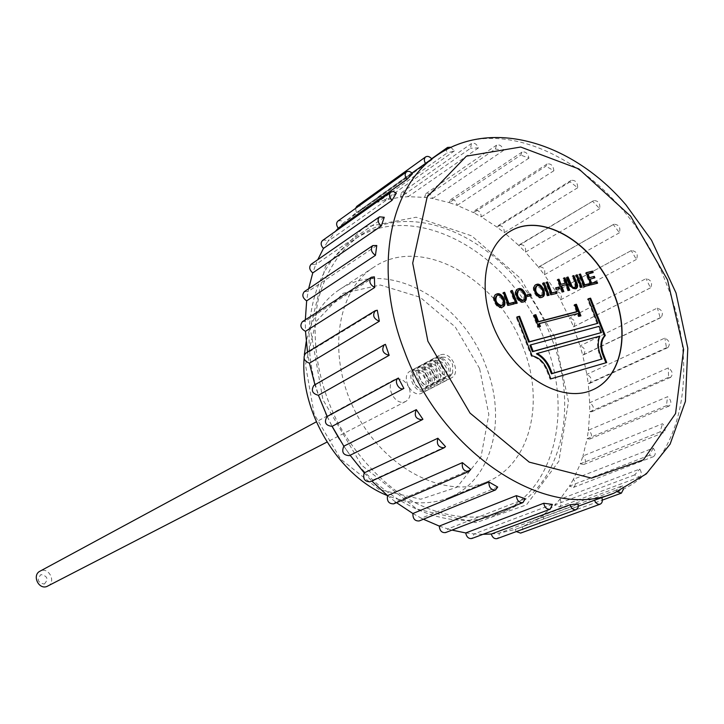 <?xml version="1.0" encoding="UTF-8"?>
<svg xmlns="http://www.w3.org/2000/svg" width="724" height="724" viewBox="0 0 724 724"><rect width="100%" height="100%" fill="white"/><g stroke="black" fill="none" stroke-linecap="round" stroke-linejoin="round"><path stroke-width="0.54" stroke-dasharray="3.62 2.71" d="M554.693 336.986L520.574 278.469L471.731 235.888L416.182 217.209L363.846 227.345L325.429 266.378L310.207 328.062L322.931 399.738L361.475 465.079L416.843 509.062L476.084 522.656L526.529 504.809L558.883 461.206L568.44 401.558L554.693 336.986M551.407 337.882C519.416 249.78 419.667 192.62 358.317 236.73C339.185 251.029 325.139 272.912 318.126 300.279C310.506 337.873 317.619 382.969 338.108 423.269C355.086 453.342 376.507 477.415 402.381 495.478C436.78 517.026 473.623 522.438 503.56 511.741C561.064 490.438 580.268 408.87 551.407 337.882M479.587 368.525L455.269 326.986L420.128 297.247L380.29 285.003L343.095 293.292L316.107 321.519L305.483 364.778L314.189 414.246L340.678 459.116L379.05 489.496L420.762 499.234L457.052 487.161L481.044 456.726L488.836 414.499L479.587 368.525M470.781 469.478L395.548 501.949L387.539 495.605C409.829 504.528 430.4 505.162 449.251 497.524C492.112 480.483 507.343 419.513 485.913 366.072C462.03 299.474 386.471 257.31 339.438 289.609C322.506 300.867 311.438 318.198 306.225 341.61M304.342 354.706L304.08 358.489M513.461 304.089L507.569 305.772L502.637 293.03L503.451 292.831M513.542 304.288L514.284 303.89M524.167 301.618L523.814 301.845C518.746 305.465 511.696 291.935 516.873 289.5L517.262 289.319M523.325 300.252C524.909 295.22 523.181 292.025 518.149 290.659M530.339 295.781L526.891 296.858L526.285 295.283L527.099 295.084M526.891 296.858L527.633 296.451M526.285 295.283L527.018 294.876M530.411 295.989L531.154 295.582M541.434 295.772C542.982 290.822 541.281 287.645 536.339 286.261M542.267 297.13L541.914 297.356C536.937 300.903 529.977 287.473 535.072 285.111L535.461 284.93M548.294 295.446L547.163 295.944L542.294 283.464L543.118 283.265M575.861 288.795L575.508 289.012C570.548 288.903 567.426 285.138 566.15 277.717L566.901 277.31M566.15 277.717L566.983 277.518M574.992 287.401C575.218 284.161 574.222 280.469 572.023 276.306L572.765 275.889M572.023 276.306L572.847 276.106M581.254 287.274L580.159 287.754L575.354 275.5L576.177 275.301M580.159 287.754L580.91 287.356M575.354 275.5L576.096 275.093M581.336 287.464L582.087 287.066M588.829 285.392L583.39 286.957L578.585 274.722L579.417 274.523M578.585 274.722L579.336 274.315M583.39 286.957L584.141 286.55M588.902 285.591L589.662 285.184M594.042 278.016L589.264 279.401M592.341 272.776L587.227 274.233M596.757 283.428L590.286 285.247L585.499 273.057L586.322 272.858M594.123 278.215L594.875 277.808M592.413 272.975L593.164 272.568M585.499 273.057L586.241 272.649M590.286 285.247L591.037 284.84M596.829 283.618L597.581 283.22M601.309 359.366L599.653 355.14C597.038 348.081 596.857 341.864 599.119 336.479L536.457 353.837M600.721 332.904L598.296 326.705L529.914 345.276M605.898 362.778L550.077 379.231L546.629 370.362C543.172 362.371 538.077 357.656 531.344 356.217L516.266 317.338L517.081 317.13M597.101 323.664L587.472 299.157L588.304 298.949M516.266 317.338L517.008 316.94M599.119 336.479L599.879 336.108M598.296 326.705L599.056 326.334M531.344 356.217L532.095 355.846M550.077 379.231L550.837 378.869M605.952 362.905L606.721 362.543M587.472 299.157L588.232 298.768M580.096 316.035L578.358 316.687L577.254 313.863L538.556 323.981M576.494 311.926L573.833 305.13L574.657 304.922M539.615 326.696L537.796 327.366L533.208 315.555L534.022 315.347M580.159 316.207L580.919 315.818M578.358 316.687L579.119 316.298M573.833 305.13L574.585 304.732M533.208 315.555L533.95 315.157M537.796 327.366L538.547 326.977M539.679 326.868L540.43 326.479M577.254 313.863L578.005 313.474M509.334 231.816L509.244 231.87C482.139 247.789 476.483 296.858 498.673 338.461C520.529 380.254 564.24 403.241 592.666 389.829L592.766 389.784M47.847 586.105C56.753 581.942 48.427 566.186 39.974 571.2M409.187 387.983C405.431 380.372 400.499 377.602 394.381 379.657C384.453 384.263 394.146 405.512 404.535 401.892L405.856 401.377C410.028 398.653 411.142 394.191 409.187 387.983M44.291 584.078C48.689 579.182 47.576 576.023 40.96 574.585C36.544 579.481 37.657 582.648 44.291 584.078M523.036 347.104C498.248 278.595 421.278 234.594 373.693 267.274C335.9 291.039 326.56 357.783 356.344 413.639C385.684 469.722 446.075 499.632 487.008 481.822C530.384 464.582 545.235 402.091 523.036 347.104M339.321 439.034C377.964 502.89 448.862 534.466 496.963 514.293C554.349 493.035 573.652 411.802 544.964 341.149C513.171 253.454 413.721 196.72 352.488 240.748C308.705 269.102 294.822 345.457 325.764 413.377M327.176 416.49L332.063 426.364M491.279 534.031L499.207 533.163L499.08 536.565L497.153 538.611M578.195 503.931L499.207 533.163L515.108 529.479L522.303 526.855C523.262 529.923 522.692 532.004 520.601 533.117M465.722 532.945L474.12 533.923L471.858 538.493M552.394 504.402L474.12 533.923L483.053 534.303M439.278 526.086L447.857 528.927L445.559 532.592M525.253 498.773L447.857 528.927L452.011 530.095M412.888 513.524L421.341 518.185L419.187 520.945M497.714 487.035L421.341 518.185L423.404 519.235M396.49 502.646L395.548 501.949L393.711 503.85M364.217 472.881L371.466 480.7L370.109 481.822M445.513 446.618L371.466 480.7L371.81 481.044M343.837 446.183L350.036 455.179L349.33 455.649M422.907 419.268L350.108 455.269M327.203 416.481L332.126 426.336M313.908 385.358L314.985 384.96L318.424 395.268M385.43 344.353L314.931 384.761M305.618 353.303L307.619 352.805L309.447 363.177M377.276 310.225L307.619 352.805L307.519 352.145M302.415 321.673L305.32 321.266L305.501 331.311M374.38 276.867L305.32 321.266L305.338 319.782M304.324 291.636L308.098 291.519L306.659 300.867M376.779 245.508L308.098 291.519L308.632 288.731M311.157 264.269L315.727 264.595L312.75 272.921M384.245 217.281L315.727 264.595L317.791 259.663M322.551 240.486L325.085 239.979L327.809 241.4L323.456 248.441M396.354 193.109L327.809 241.4L335.393 231.381M337.963 221.01L340.85 220.603L343.791 222.621L338.244 228.169M412.553 173.697L343.791 222.621L356.498 212.675L355.502 208.431M356.742 206.367C358.941 205.254 361.032 206.05 363.014 208.747L356.498 212.675L425.459 163.452M431.757 158.963L432.147 159.542L425.495 163.515M432.147 159.542L363.014 208.747L377.485 202.295L376.905 199.154L378.163 196.874C380.661 195.752 382.842 196.819 384.725 200.068L377.485 202.295L446.952 153.09L446.355 149.47M450.735 147.225L454.373 150.918L446.952 153.09M454.373 150.918L384.725 200.068L400.453 197.2L401.449 192.665C404.254 191.588 406.499 192.928 408.173 196.684L400.453 197.2L470.519 148.266L471.451 143.533C474.32 142.465 476.654 143.922 478.437 147.904L470.519 148.266M478.437 147.904L408.173 196.684L424.635 197.371L425.821 193.688C428.952 192.711 431.205 194.322 432.572 198.521L424.635 197.371L495.379 149.008L496.528 145.171C499.732 144.212 502.067 145.958 503.551 150.393L495.379 149.008M503.551 150.393L432.572 198.521L449.26 202.63L450.527 199.752C453.993 198.928 456.22 200.801 457.188 205.372L449.26 202.63L520.755 155.09L522.004 152.103C525.543 151.307 527.859 153.325 528.936 158.14L520.755 155.09M528.936 158.14L457.188 205.372L473.614 212.684L474.854 210.548C478.664 209.924 480.808 212.042 481.306 216.892L473.614 212.684L545.905 166.176L547.145 163.968C551.036 163.398 553.272 165.66 553.869 170.755L545.905 166.176M553.869 170.755L481.306 216.892L497.008 227.128L498.121 225.653C502.275 225.282 504.32 227.617 504.257 232.657L497.008 227.128L570.141 181.833L571.254 180.312C575.499 180.014 577.634 182.502 577.661 187.778L570.141 181.833M577.661 187.778L504.257 232.657L518.827 245.472L519.714 244.558C524.221 244.504 526.131 247.029 525.443 252.142L518.827 245.472L593.707 200.593C598.314 200.629 600.314 203.317 599.716 208.657L592.82 201.534M599.716 208.657L525.443 252.142L538.511 267.156L539.081 266.704C543.932 267.011 545.688 269.699 544.33 274.776L538.511 267.156L613.934 224.205C618.902 224.621 620.74 227.481 619.454 232.766L613.364 224.666M619.454 232.766L544.33 274.776L555.733 291.464C560.937 292.188 562.503 295.012 560.43 299.926L555.561 291.573L631.437 250.495C636.758 251.355 638.414 254.341 636.396 259.454L631.256 250.604M636.396 259.454L560.43 299.926L569.535 318.053C574.684 319.338 576.069 322.252 573.679 326.786L569.535 318.053L646.052 278.631C651.338 280.088 652.804 283.165 650.46 287.871L646.052 278.631M650.107 288.016L573.327 326.922L580.069 345.9C584.92 347.837 586.078 350.814 583.553 354.832L582.684 355.059L580.069 345.9L657.365 308.035C662.351 310.162 663.6 313.311 661.102 317.474L660.216 317.7L657.365 308.035M660.216 317.7L582.684 355.059L586.865 374.38C591.345 376.86 592.277 379.874 589.662 383.403L588.214 383.584L586.865 374.38L664.876 338.045C669.501 340.733 670.514 343.909 667.917 347.574L666.442 347.737L664.876 338.045M666.442 347.737L588.214 383.584L589.689 402.743C593.743 405.657 594.44 408.653 591.779 411.73L589.734 411.748L589.689 402.743L668.333 367.882C672.533 371.014 673.302 374.172 670.65 377.358L668.56 377.34L668.333 367.882M668.56 377.34L589.734 411.748L588.413 430.201C591.979 433.432 592.44 436.382 589.779 439.043L587.11 438.744L588.413 430.201L667.582 396.716C671.302 400.173 671.827 403.277 669.157 406.028L666.424 405.675L667.582 396.716M666.424 405.675L587.11 438.744L582.965 455.975C586.024 459.405 586.241 462.256 583.616 464.536L580.322 463.803L582.965 455.975L662.541 423.73C665.736 427.395 666.017 430.4 663.383 432.753L659.998 431.929L662.541 423.73M659.998 431.929L580.322 463.803L573.408 479.261C575.933 482.781 575.924 485.496 573.381 487.424L569.471 486.13L573.408 479.261L653.238 448.111C655.89 451.848 655.935 454.708 653.365 456.708L649.347 455.278L653.238 448.111M649.347 455.278L569.471 486.13L559.896 499.307C561.878 502.782 561.661 505.334 559.227 506.945L554.738 504.972L559.896 499.307L639.808 469.034C641.907 472.727 641.726 475.415 639.274 477.08L634.631 474.926L639.808 469.034M634.631 474.926L554.738 504.972L542.719 515.388C544.176 518.71 543.76 521.045 541.489 522.393L538.774 522.076L536.457 519.624L542.719 515.388L622.531 485.759L623.491 489.116M617.418 491.831L616.187 490.139L622.531 485.759M616.187 490.139L536.457 519.624L522.303 526.855L601.825 497.641M516.339 531.579L515.108 529.479L578.404 506.166M598.476 498.872L601.807 497.578M507.569 305.772L508.311 305.365M502.637 293.03L503.37 292.614M516.393 303.365L515.226 303.872L510.293 291.184L511.117 290.985M515.226 303.872L515.959 303.465M510.293 291.184L511.035 290.767M516.465 303.564L517.207 303.157M502.718 306.94L502.366 307.157C497.189 310.886 490.021 297.22 495.306 294.704L495.687 294.523M501.859 305.564C503.488 300.433 501.732 297.202 496.592 295.872M564.937 283.555L562.955 278.487L563.697 278.079M562.955 278.487L563.788 278.288M568.901 290.333L569.725 290.134M568.974 290.532L567.788 290.831L568.539 290.424M567.788 290.831L565.516 285.03L566.268 284.623M565.516 285.03L560.81 286.179M563.01 291.799L563.833 291.591M563.082 291.998L561.896 292.288L562.648 291.89M561.896 292.288L557.055 279.907L557.797 279.5M557.055 279.907L557.878 279.708M558.946 288.749L555.607 289.79L555 288.243L555.751 287.835M555 288.243L555.824 288.043M559.019 288.948L559.77 288.541M555.607 289.79L556.349 289.383M556.141 293.501L556.964 293.301M556.213 293.7L551.254 294.713M550.511 295.121L545.643 282.659L546.385 282.251M545.643 282.659L546.466 282.46M542.294 283.464L543.036 283.057M548.376 295.645L549.118 295.238M547.163 295.944L547.905 295.546M425.314 391.177L426.635 390.652C436.753 386.136 427.051 364.453 416.481 367.928L414.961 368.534C404.96 373.168 414.843 394.797 425.314 391.177M424.345 388.634L428.065 385.295C429.613 378.118 426.988 373.141 420.182 370.38L417.44 370.462C408.11 372.471 415.377 391.63 424.345 388.634M412.001 370.344L415.504 370.236C424.183 373.756 427.522 380.091 425.549 389.241L422.119 392.987C411.866 398.987 399.748 376.037 410.481 370.95L412.001 370.344M431.386 388.037L432.717 387.521C442.853 382.996 433.088 361.204 422.499 364.679L420.97 365.285C410.951 369.928 420.897 391.666 431.386 388.037M430.418 385.485L434.128 382.163C435.694 374.932 433.043 369.919 426.192 367.131L423.468 367.222C414.119 369.222 421.431 388.48 430.418 385.485M417.983 367.122L421.449 367.005C430.192 370.552 433.567 376.933 431.567 386.154L428.156 389.874C417.884 395.892 405.693 372.815 416.454 367.729L417.983 367.122M437.531 384.869L438.862 384.344C449.016 379.819 439.197 357.909 428.581 361.394L427.051 361.991C417.015 366.643 427.015 388.498 437.531 384.869M436.554 382.299L440.255 379.005C441.83 371.711 439.169 366.661 432.255 363.855L429.558 363.946C420.182 365.946 427.54 385.295 436.554 382.299M424.02 363.855L427.459 363.738C436.273 367.312 439.667 373.738 437.649 383.032L434.246 386.725C423.956 392.761 411.703 369.566 422.49 364.462L424.02 363.855M443.731 381.666L445.07 381.141C455.242 376.607 445.369 354.588 434.735 358.063L433.196 358.679C423.142 363.33 433.196 385.295 443.731 381.666M442.753 379.086L446.446 375.81C448.038 368.462 445.351 363.376 438.382 360.543L435.712 360.642C426.318 362.634 433.721 382.082 442.753 379.086M430.119 360.561L433.522 360.443C442.409 364.036 445.83 370.516 443.794 379.874L440.409 383.548C430.101 389.593 417.784 366.272 428.581 361.167L430.119 360.561M441.93 357.294C429.332 361.005 446.518 385.349 452.699 372.579L452.609 364.625C450.853 360.507 448.174 358.036 444.581 357.204L441.93 357.294M436.282 357.231L439.658 357.113C448.618 360.724 452.066 367.258 450.002 376.688L446.627 380.335C436.301 386.399 423.92 362.95 434.744 357.837L436.282 357.231M440.943 354.715C451.604 351.231 461.532 373.367 451.342 377.91C440.997 383.973 428.572 360.434 439.414 355.321L440.943 354.715M599.653 355.14L600.422 354.769M546.629 370.362L547.389 369.991M435.929 155.995C507.551 103.197 626.197 176.013 666.098 283.066C702.027 369.665 682.216 468.944 614.006 493.153M523.814 301.845L524.556 301.437M516.873 289.5L517.606 289.093M541.914 297.356L542.656 296.949M535.072 285.111L535.814 284.704M576.259 288.614L575.508 289.012M394.381 379.657L316.325 421.839M405.856 401.377L327.004 442.065M373.693 267.274L339.438 289.609M487.008 481.822L449.251 497.524M358.317 236.73L352.488 240.748M503.56 511.741L496.963 514.293M378.163 196.874L431.613 158.773M401.449 192.665L471.451 143.533M425.821 193.688L496.528 145.171M450.527 199.752L522.004 152.103M474.854 210.548L547.145 163.968M498.121 225.653L571.254 180.312M519.714 244.558L593.707 200.593M539.081 266.704L613.934 224.205M555.733 291.464L631.437 250.495M573.679 326.786L650.46 287.871M583.553 354.832L661.102 317.474M589.662 383.403L667.917 347.574M591.779 411.73L670.65 377.358M589.779 439.043L669.157 406.028M583.616 464.536L663.383 432.753M573.381 487.424L653.365 456.708M559.227 506.945L639.274 477.08M541.489 522.393L602.35 500.103M411.983 173.054L353.511 214.72M502.366 307.157L503.099 306.759M495.306 294.704L496.04 294.297M420.182 370.38L415.504 370.236M428.065 385.295L425.549 389.241M414.961 368.534L410.481 370.95M426.635 390.652L422.119 392.987M426.192 367.131L421.449 367.005M434.128 382.163L431.567 386.154M420.97 365.285L416.454 367.729M432.717 387.521L428.156 389.874M432.255 363.855L427.459 363.738M440.255 379.005L437.649 383.032M427.051 361.991L422.49 364.462M438.862 384.344L434.246 386.725M438.382 360.543L433.522 360.443M446.446 375.81L443.794 379.874M433.196 358.679L428.581 361.167M445.07 381.141L440.409 383.548M444.581 357.204L439.658 357.113M452.699 372.579L450.002 376.688M439.414 355.321L434.744 357.837M451.342 377.91L446.627 380.335"/><path stroke-width="1.09" d="M306.225 341.61L304.342 354.706M304.08 358.489C300.161 412.68 339.366 476.817 387.53 495.614C386.752 501.162 388.806 503.913 393.711 503.85L468.908 471.46C463.849 471.46 461.677 468.519 462.392 462.636L470.781 469.478L468.908 471.46M503.451 292.831L503.904 292.722L508.248 303.935L512.954 302.768L513.461 304.089M508.981 303.528L513.687 302.361L514.284 303.89L508.311 305.365L503.37 292.614L504.637 292.306L508.981 303.528L508.248 303.935M512.954 302.768L513.687 302.361M517.262 289.319L517.85 289.129C522.864 287.202 528.321 299.175 524.167 301.618M518.583 288.713C523.823 286.74 529.289 299.51 524.556 301.437C519.479 305.066 512.429 291.519 517.606 289.093L518.583 288.713L517.85 289.129M518.149 290.659L517.76 290.84C515.569 295.41 517.099 298.713 522.339 300.732L523.325 300.252M523.081 300.324L523.724 300.08C527.334 298.704 522.457 287.672 518.493 290.424C516.303 295.003 517.832 298.306 523.081 300.324L522.339 300.732M527.099 295.084L529.805 294.424L530.339 295.781M527.633 296.451L527.018 294.876L530.547 294.016L531.154 295.582L527.633 296.451M529.805 294.424L530.547 294.016M541.226 295.835L541.842 295.6C545.398 294.27 540.575 283.328 536.683 286.025C534.565 290.596 536.086 293.863 541.226 295.835L541.434 295.772M536.339 286.261L535.941 286.433C533.832 291.003 535.344 294.27 540.475 296.243M535.461 284.93L536.013 284.749C540.937 282.849 546.358 294.731 542.267 297.13M536.755 284.342C541.896 282.396 547.326 295.075 542.656 296.949C537.679 300.496 530.719 287.057 535.814 284.704L536.755 284.342L536.013 284.749M543.118 283.265L548.294 295.446M576.729 282.704C578.014 285.41 577.861 287.374 576.259 288.614C571.29 288.496 568.177 284.731 566.901 277.31L568.078 277.021L572.277 286.749L573.77 287.582L575.417 287.22C576.132 284.17 575.254 280.396 572.765 275.889L573.942 275.609L576.729 282.704L575.978 283.111L576.829 286.867L575.861 288.795M566.983 277.518L568.078 277.021M572.847 276.106L573.942 275.609M573.2 276.016L575.978 283.111M576.177 275.301L581.254 287.274M580.91 287.356L576.096 275.093L577.272 274.812L582.087 287.066L580.91 287.356M576.521 275.22L577.272 274.812M579.417 274.523L583.978 285.202L588.331 284.125L588.829 285.392M580.494 274.034L584.73 284.803L589.083 283.727L589.662 285.184L584.141 286.55L579.336 274.315L580.494 274.034L579.752 274.441M583.978 285.202L584.73 284.803M588.331 284.125L589.083 283.727M586.322 272.858L592.594 271.12L593.164 272.568L587.227 274.233L588.684 277.944L594.295 276.351L594.875 277.808L589.264 279.401L590.875 283.5L596.259 282.161L596.757 283.428M593.544 276.758L594.042 278.016M591.843 271.527L592.341 272.776M590.015 279.002L591.626 283.093L597.01 281.763L597.581 283.22L591.037 284.84L586.241 272.649L592.594 271.12M590.875 283.5L591.626 283.093M588.684 277.944L594.295 276.351M587.979 273.826L589.436 277.536M596.259 282.161L597.01 281.763M552.168 373.457L602.078 359.004L600.422 354.769C597.798 347.71 597.617 341.493 599.879 336.108L537.208 353.457C543.127 356.724 547.552 361.946 550.484 369.104L552.168 373.457L551.407 373.819L602.078 359.004M537.208 353.457L536.457 353.837C542.376 357.104 546.792 362.317 549.724 369.475L551.407 373.819M530.665 344.896L529.914 345.276L532.411 351.71L601.49 332.533L599.056 326.334L530.665 344.896L533.163 351.339L601.49 332.533M517.081 317.13L518.827 316.678L528.692 342.126L597.861 323.284L588.232 298.768L590.585 298.161L605.273 335.556C601.228 339.873 600.585 346 603.345 353.936L606.721 362.543L550.837 378.869L547.389 369.991C543.923 362 538.828 357.285 532.095 355.846L517.008 316.94L519.561 316.279L529.434 341.737L597.861 323.284M588.304 298.949L589.834 298.56L604.513 335.927C600.467 340.244 599.816 346.371 602.576 354.298L605.898 362.778M518.827 316.678L519.561 316.279M532.411 351.71L533.163 351.339M604.513 335.927L605.273 335.556M589.834 298.56L590.585 298.161M528.692 342.126L529.434 341.737M574.657 304.922L575.643 304.668L580.096 316.035M534.022 315.347L535.09 315.067L537.787 322.008L576.494 311.926L577.245 311.537L574.585 304.732L576.394 304.27L580.919 315.818L579.119 316.298L578.005 313.474L539.308 323.592L540.43 326.479L538.547 326.977L533.95 315.157L535.841 314.678L538.538 321.619L577.245 311.537M539.308 323.592L538.556 323.981L539.615 326.696M575.643 304.668L576.394 304.27M537.787 322.008L538.538 321.619M535.09 315.067L535.841 314.678M547.588 281.962L551.869 292.921L556.385 291.808L556.964 293.301L551.254 294.713L546.385 282.251L547.588 281.962L546.846 282.369L551.127 293.329L551.869 292.921M565.688 283.147L563.697 278.079L564.892 277.79L569.725 290.134L568.539 290.424L566.268 284.623L561.553 285.772L563.833 291.591L562.648 291.89L557.797 279.5L558.991 279.211L560.973 284.297L565.688 283.147L560.973 284.297M592.766 389.784C621.31 377.421 630.043 333.438 613.78 293.663C595.309 243.943 541.787 210.838 509.334 231.816M556.349 289.383L555.751 287.835L559.163 287.003L559.77 288.541L556.349 289.383M547.905 295.546L543.036 283.057L544.249 282.767L549.118 295.238L547.905 295.546M515.959 303.465L511.035 290.767L512.284 290.469L517.207 303.157L515.959 303.465M497.053 293.899C502.393 291.89 507.913 304.759 503.099 306.759C497.922 310.478 490.754 296.804 496.04 294.297L497.053 293.899L496.32 294.315C501.442 292.351 506.954 304.433 502.718 306.94M501.578 305.646L502.248 305.383C505.931 303.953 500.981 292.813 496.936 295.636C494.7 300.288 496.248 303.618 501.578 305.646L501.859 305.564M316.325 421.839L39.974 571.2C31.901 575.055 38.381 589.68 46.779 586.54L327.004 442.065M325.764 413.377L327.176 416.49M332.063 426.364L339.321 439.034M613.97 293.564C595.481 243.789 541.869 210.666 509.424 231.761C482.311 247.68 476.664 296.75 498.863 338.361C520.719 380.163 564.43 403.15 592.856 389.738C621.482 377.43 630.251 333.393 613.97 293.564M576.186 509.669L497.153 538.611C494.401 539.09 492.447 537.561 491.279 534.031L570.059 504.746L578.195 503.931L578.132 507.533L576.186 509.669C573.372 510.139 571.327 508.501 570.059 504.746M550.159 509.207L471.858 538.493C468.636 538.928 466.591 537.081 465.722 532.945L543.733 503.261L552.394 504.402L550.159 509.207C546.855 509.624 544.71 507.642 543.733 503.261M522.954 502.61L445.559 532.592C441.821 532.945 439.73 530.773 439.278 526.086L516.357 495.641L525.253 498.773L522.954 502.61C519.108 502.936 516.909 500.619 516.357 495.641M495.533 489.931L419.187 520.945C414.879 521.18 412.789 518.71 412.888 513.524L488.899 481.985L497.714 487.035L495.533 489.931C491.098 490.121 488.881 487.469 488.899 481.985M462.392 462.636L387.539 495.605L371.81 481.044M444.129 447.794L370.109 481.822C364.597 481.668 362.634 478.691 364.217 472.881L437.875 438.228L445.513 446.618L444.129 447.794C438.427 447.541 436.337 444.355 437.875 438.228M422.173 419.757L349.33 455.649C343.194 455.215 341.366 452.057 343.837 446.183L416.327 409.639L422.907 419.268L422.173 419.757C415.82 419.196 413.866 415.82 416.327 409.639M403.865 388.435C398.987 391.222 393.313 380.444 398.39 378.037L403.865 388.435L332.126 426.336C325.565 425.612 323.863 422.373 326.995 416.59L398.182 378.163M389.159 355.321L318.424 395.268C312.343 393.747 310.84 390.444 313.908 385.358L384.317 344.76L385.43 344.353L389.159 355.321C382.842 353.611 381.222 350.09 384.317 344.76M379.34 321.23L309.447 363.177C303.962 361.023 302.695 357.728 305.618 353.303L375.213 310.714L377.276 310.225L379.34 321.23C373.62 318.85 372.245 315.338 375.213 310.714M374.733 287.473L305.501 331.311C300.686 328.696 299.664 325.474 302.415 321.673L371.385 277.229L374.38 276.867L374.733 287.473C369.702 284.613 368.588 281.193 371.385 277.229M375.439 255.346L306.659 300.867C302.551 297.953 301.772 294.876 304.324 291.636L372.869 245.554L376.779 245.508L375.439 255.346C371.141 252.187 370.281 248.92 372.869 245.554M381.304 225.997L312.75 272.921C309.365 269.88 308.831 266.993 311.157 264.269L379.512 216.838L384.245 217.281L381.304 225.997C377.738 222.711 377.141 219.662 379.512 216.838M391.965 200.421L323.456 248.441C320.75 245.409 320.451 242.757 322.551 240.486L391.222 191.824L393.521 191.543L396.354 193.109L391.965 200.421C389.123 197.172 388.77 194.367 390.906 192.023M406.915 179.407L338.244 228.169C336.189 225.273 336.09 222.883 337.963 221.01L406.508 171.869C408.463 170.792 410.472 171.398 412.553 173.697L406.915 179.407C404.743 176.312 404.607 173.796 406.508 171.869M355.502 208.431L356.742 206.367L425.649 156.891C427.649 155.823 429.685 156.511 431.757 158.963M425.459 163.452C423.92 160.628 423.983 158.438 425.649 156.891M446.355 149.47L447.559 147.415L450.735 147.225M623.491 489.116L621.4 493.125L617.418 491.831M601.825 497.641C602.839 500.863 602.287 503.044 600.178 504.176L520.601 533.117L516.339 531.579M600.178 504.176C597.798 504.673 595.897 503.361 594.467 500.248L614.006 493.153C547.661 521.606 441.595 454.265 404.182 350.507C373.005 270.441 389.177 187.462 435.929 155.995C491.84 116.944 573.037 142.872 625.916 204.856L651.546 240.25L676.017 292.939L687.8 348.226L685.402 401.395L670.116 444.129L646.288 473.894L614.006 493.153M594.467 500.248L578.404 506.166M483.053 534.303L491.279 534.031M452.011 530.095L465.722 532.945M423.404 519.235L439.278 526.086M396.49 502.646L412.888 513.524M350.108 455.269L364.217 472.881M332.126 426.336L343.837 446.183M318.424 395.268L327.203 416.481M309.447 363.177L314.931 384.761M305.501 331.311L307.519 352.145M306.659 300.867L305.338 319.782M312.75 272.921L308.632 288.731M323.456 248.441L317.791 259.663M338.244 228.169L335.393 231.381M503.904 292.722L504.637 292.306M511.117 290.985L516.393 303.365M511.542 290.876L512.284 290.469M495.687 294.523L496.32 294.315M496.592 295.872L496.202 296.053C493.967 300.695 495.515 304.026 500.845 306.053M567.326 277.437L571.526 287.147L573.028 287.989L574.992 287.401M563.788 278.288L564.892 277.79M564.141 278.197L568.901 290.333M563.01 291.799L560.81 286.179L561.553 285.772M557.878 279.708L558.991 279.211M558.24 279.627L560.231 284.695M555.824 288.043L559.163 287.003M558.421 287.41L558.946 288.749M551.127 293.329L556.385 291.808M555.634 292.215L556.141 293.501M543.507 283.174L544.249 282.767M549.724 369.475L550.484 369.104M602.576 354.298L603.345 353.936M427.875 341.185L412.707 263.138L427.169 196.937L466.392 156.149L520.683 147.035L578.856 168.927L630.586 216.123L667.519 279.862L683.628 349.556L675.564 413.531L643.374 459.876L591.472 478.139L529.244 462.138L470.048 413.105L427.875 341.185M522.981 300.487L523.724 300.08M517.76 290.84L518.493 290.424M541.09 296.007L541.842 295.6M535.941 286.433L536.683 286.025M326.995 416.59L398.39 378.037M431.613 158.773L447.559 147.415M602.35 500.103L621.4 493.125M435.929 155.995L411.983 173.054M501.515 305.79L502.248 305.383M496.202 296.053L496.936 295.636M575.417 287.22L574.666 287.627"/></g></svg>
